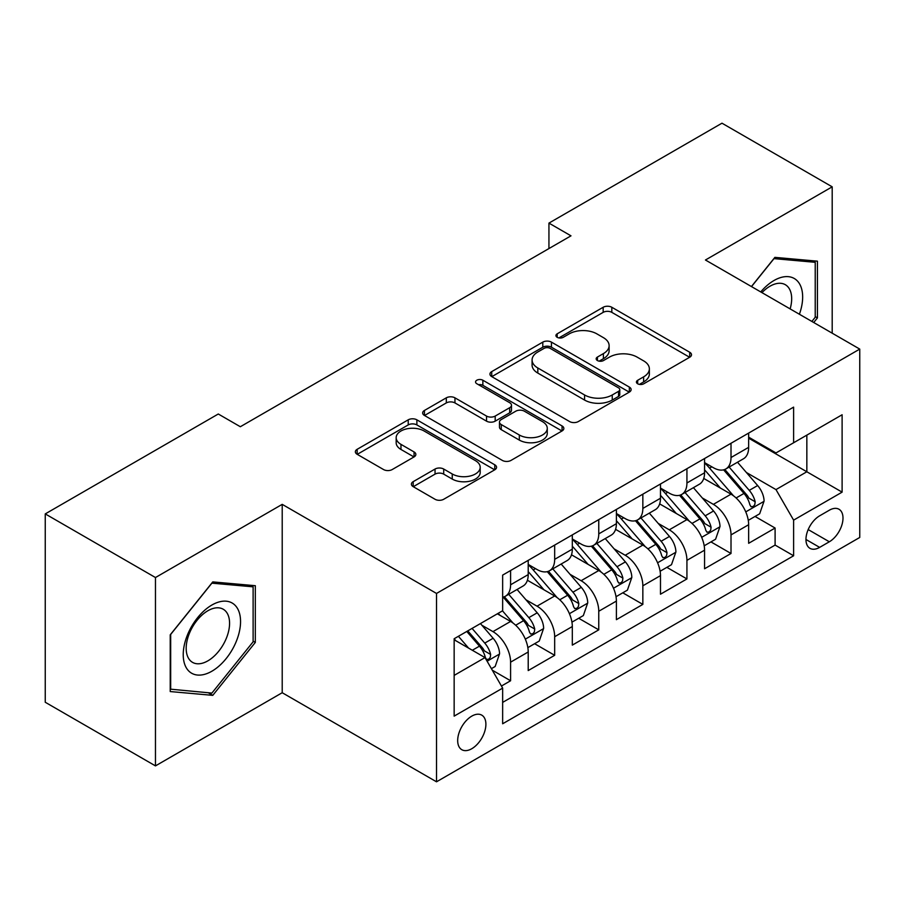 <?xml version="1.0" encoding="UTF-8"?>
<svg xmlns="http://www.w3.org/2000/svg" width="905" height="905" viewBox="0 0 905 905"><rect width="100%" height="100%" fill="white"/><g stroke="black" fill="none" stroke-linecap="round" stroke-linejoin="round"><path stroke-width="1.36" d="M637.674 383.788A4.287 2.477 0 0 0 643.738 383.788L689.712 357.237A6.12 3.53 0 0 0 691.51 354.737A6.12 3.53 0 0 0 689.712 352.249L611.825 307.27A6.12 3.53 0 0 0 603.171 307.27L557.186 333.821A4.287 2.477 0 0 0 555.93 335.563A4.287 2.477 0 0 0 557.186 337.316A4.287 2.477 0 0 0 563.249 337.316L569.2 333.877A19.582 11.301 0 0 1 596.893 333.877L603.386 337.633A19.582 11.301 0 0 1 609.122 345.62A19.582 11.301 0 0 1 603.386 353.617L597.436 357.056A4.287 2.477 0 0 0 596.18 358.799A4.287 2.477 0 0 0 597.436 360.552A4.287 2.477 0 0 0 603.488 360.552L609.438 357.113A19.582 11.301 0 0 1 637.131 357.113L643.625 360.857A19.582 11.301 0 0 1 649.36 368.855A19.582 11.301 0 0 1 643.625 376.853L637.674 380.292A4.287 2.477 0 0 0 636.419 382.034A4.287 2.477 0 0 0 637.674 383.788L637.674 380.292M471.788 748.718A19.955 11.516 120 0 0 484.82 731.127A19.955 11.516 120 0 0 481.765 715.142A19.955 11.516 120 0 0 471.788 716.126A19.955 11.516 120 0 0 458.756 733.717A19.955 11.516 120 0 0 461.81 749.702A19.955 11.516 120 0 0 471.788 748.718M413.189 481.664A6.12 3.53 0 0 0 411.402 484.164A6.12 3.53 0 0 0 413.189 486.652L435.045 499.277A6.12 3.53 0 0 0 443.699 499.277L494.764 469.797A6.12 3.53 0 0 0 496.562 467.297A6.12 3.53 0 0 0 494.764 464.797L416.877 419.83A6.12 3.53 0 0 0 408.223 419.83L357.158 449.31A6.12 3.53 0 0 0 355.36 451.799A6.12 3.53 0 0 0 357.158 454.299L383.55 469.548A6.12 3.53 0 0 0 392.204 469.548L414.06 456.923A6.12 3.53 0 0 0 415.848 454.423A6.12 3.53 0 0 0 414.06 451.934L400.972 444.366A16.369 9.446 0 0 1 396.175 437.692A16.369 9.446 0 0 1 406.277 428.959A16.369 9.446 0 0 1 424.117 431.006L475.397 460.611A16.369 9.446 0 0 1 480.193 467.297A16.369 9.446 0 0 1 470.091 476.03A16.369 9.446 0 0 1 452.251 473.982L443.699 469.039A6.12 3.53 0 0 0 435.045 469.039L413.189 481.664L413.189 486.652M282.213 504.357L155.468 577.537L45.25 513.904L45.25 702.257L155.468 765.89L282.213 692.721L436.515 781.807L436.515 593.442L282.213 504.357L282.213 692.721M832.193 333.187L832.193 186.826L705.448 260.007L859.75 349.092L436.515 593.442M832.193 186.826L721.975 123.193L548.939 223.105L548.939 248.558M45.25 513.904L218.286 414.004L240.334 426.73L570.987 235.832L548.939 223.105M569.63 421.572A6.12 3.53 0 0 0 578.284 421.572L629.348 392.091A6.12 3.53 0 0 0 631.136 389.591A6.12 3.53 0 0 0 629.348 387.091L551.45 342.124A6.12 3.53 0 0 0 542.796 342.124L491.732 371.604A6.12 3.53 0 0 0 489.944 374.104A6.12 3.53 0 0 0 491.732 376.604L569.63 421.572M478.519 384.716A4.287 2.477 0 0 1 482.863 385.315L482.863 380.224L562.062 425.95A6.12 3.53 0 0 1 563.849 428.45A6.12 3.53 0 0 1 562.062 430.938L510.997 460.419A6.12 3.53 0 0 1 502.343 460.419L424.445 415.452L424.445 410.451A6.12 3.53 0 0 0 422.658 412.952A6.12 3.53 0 0 0 424.445 415.452M424.445 410.451L446.301 397.838A6.12 3.53 0 0 1 454.955 397.838L486.539 416.074A6.12 3.53 0 0 0 495.193 416.074L509.696 407.702A6.12 3.53 0 0 0 511.483 405.214A6.12 3.53 0 0 0 509.696 402.714L476.811 383.72A4.287 2.477 0 0 1 475.555 381.978A4.287 2.477 0 0 1 478.191 379.693A4.287 2.477 0 0 1 482.863 380.224M501.438 686.035L510.59 680.752L492.286 670.186M481.879 625.242L492.954 631.622A24.944 14.401 60 0 1 510.59 662.166L528.215 651.985L528.215 670.571L554.675 655.299L534.606 643.715M525.963 599.789L537.038 606.169A24.944 14.401 60 0 1 554.675 636.713L572.311 626.532L572.311 645.118L598.759 629.846L578.702 618.262M570.048 574.324L581.123 580.716A24.944 14.401 60 0 1 598.759 611.26L616.396 601.078L616.396 619.665L642.844 604.393L622.787 592.809M614.144 548.871L625.208 555.263A24.944 14.401 60 0 1 642.844 585.807L660.48 575.625L660.48 594.212L686.929 578.94L666.872 567.356M658.229 523.418L669.293 529.81A24.944 14.401 60 0 1 686.929 560.353L704.565 550.172L704.565 568.759L731.014 553.487L731.014 534.9A24.944 14.401 -120 0 0 713.378 504.357L702.314 497.965M710.957 541.903L731.014 553.487M528.215 651.985A24.944 14.401 -120 0 0 510.59 621.441L497.354 613.805M572.311 626.532A24.944 14.401 -120 0 0 554.675 595.988L527.411 580.252M616.396 601.078A24.944 14.401 -120 0 0 598.759 570.535L571.496 554.799M660.48 575.625A24.944 14.401 -120 0 0 642.844 545.082L615.581 529.346M704.565 550.172A24.944 14.401 -120 0 0 686.929 519.628L659.666 503.893M829.331 510.216L819.636 515.816A19.333 11.154 120 0 0 807 532.853A19.333 11.154 120 0 0 809.964 548.34A19.333 11.154 120 0 0 819.636 547.378L829.331 541.778A19.333 11.154 120 0 0 841.955 524.742A19.333 11.154 120 0 0 838.992 509.255A19.333 11.154 120 0 0 829.331 510.216M436.515 781.807L859.75 537.457L859.75 349.092M454.152 675.402L485.012 657.584L502.648 688.128L502.648 723.774L793.617 555.772L793.617 520.137L775.981 489.594L746.399 472.512M502.648 688.128L454.152 716.126L454.152 638.749L502.648 610.751L502.648 575.116L793.617 407.126L793.617 442.76L842.114 414.762L842.114 492.139L793.617 520.137M528.215 564.426L537.038 569.517A24.944 14.401 60 0 0 549.505 570.761L567.141 560.58A24.944 14.401 -120 0 0 572.311 549.154L572.311 534.9M572.311 538.973L581.123 544.063A24.944 14.401 60 0 0 593.59 545.308L611.226 535.127A24.944 14.401 -120 0 0 616.396 523.701L616.396 509.447M616.396 513.52L625.208 518.61A24.944 14.401 60 0 0 637.674 519.855L655.311 509.673A24.944 14.401 -120 0 0 660.48 498.248L660.48 483.994M660.48 488.067L669.293 493.157A24.944 14.401 60 0 0 681.77 494.402L699.395 484.22A24.944 14.401 -120 0 0 704.565 472.795L704.565 458.541M502.648 702.393L775.099 545.082L775.099 528.034L748.65 543.305L748.65 524.719A24.944 14.401 -120 0 0 731.014 494.175L703.751 478.44M704.565 462.613L713.378 467.704A24.944 14.401 -120 0 0 725.855 468.948A24.944 14.401 -120 0 0 731.014 457.523L731.014 443.269M725.855 468.948L743.491 458.767A24.944 14.401 -120 0 0 748.65 447.342L748.65 433.088M510.59 570.535L510.59 584.788A24.944 14.401 60 0 1 505.42 596.214A24.944 14.401 60 0 1 502.648 597.221M505.42 596.214L523.056 586.033A24.944 14.401 -120 0 0 528.215 574.607L528.215 560.353M554.675 545.082L554.675 559.335A24.944 14.401 60 0 1 549.505 570.761M598.759 519.628L598.759 533.882A24.944 14.401 60 0 1 593.59 545.308M642.844 494.175L642.844 508.429A24.944 14.401 60 0 1 637.674 519.855M686.929 468.722L686.929 482.976A24.944 14.401 60 0 1 681.77 494.402M686.929 560.353L686.929 578.94M642.844 585.807L642.844 604.393M598.759 611.26L598.759 629.846M554.675 636.713L554.675 655.299M510.59 662.166L510.59 680.752M485.012 657.584L454.152 639.767M775.981 489.594L806.841 471.777L806.841 435.124L842.114 414.762M748.65 438.178L842.114 492.139M748.65 437.16L775.981 452.941L793.617 442.76M155.468 577.537L155.468 765.89M755.042 516.45L775.099 528.034M775.099 545.082L793.617 555.772M813.719 322.519L817.43 317.904L817.43 261.172L774.884 257.371L751.422 286.557M170.231 691.556L212.777 695.357L255.323 642.426L255.323 585.705L212.777 581.904L170.231 634.824L170.231 691.556M815.224 316.626L817.43 317.904M253.117 641.159L255.323 642.426M208.286 692.755L212.777 695.357M639.394 384.387L643.625 381.944A19.582 11.301 0 0 0 649.36 373.946L649.36 368.855M609.122 345.62L609.122 350.71A19.582 11.301 0 0 1 603.386 358.708L599.144 361.152M689.633 357.283L611.825 312.361A6.12 3.53 0 0 0 603.171 312.361L558.905 337.916M629.269 392.137L551.45 347.215A6.12 3.53 0 0 0 542.796 347.215L491.822 376.65M618.534 391.345A4.287 2.477 0 0 0 619.778 389.591A4.287 2.477 0 0 0 618.534 387.849L550.161 348.368A4.287 2.477 0 0 0 544.097 348.368L537.819 351.988A19.582 11.301 0 0 0 532.083 359.986A19.582 11.301 0 0 0 537.819 367.984L584.562 394.965A19.582 11.301 0 0 0 612.255 394.965L618.534 391.345L618.534 396.435A4.287 2.477 0 0 0 619.778 394.682L619.778 389.591M532.083 359.986L532.083 365.077A19.582 11.301 0 0 0 537.819 373.075L537.819 367.984M618.534 396.435L612.255 400.055A19.582 11.301 0 0 1 584.562 400.055L537.819 373.075M424.524 415.497L446.301 402.929L446.301 397.838M511.483 405.214L511.483 410.304A6.12 3.53 0 0 1 509.696 412.793L495.193 421.164A6.12 3.53 0 0 1 486.539 421.164L454.955 402.929A6.12 3.53 0 0 0 446.301 402.929M482.863 385.315L561.971 430.995M519.323 435A16.369 9.446 0 0 0 537.163 437.047A16.369 9.446 0 0 0 547.265 428.314A16.369 9.446 0 0 0 542.48 421.64L524.402 411.209A6.12 3.53 0 0 0 515.748 411.209L501.257 419.569A6.12 3.53 0 0 0 499.47 422.069A6.12 3.53 0 0 0 501.257 424.569L519.323 435L519.323 440.09A16.369 9.446 0 0 0 537.163 442.138A16.369 9.446 0 0 0 547.265 433.405L547.265 428.314M499.47 422.069L499.47 427.16A6.12 3.53 0 0 0 501.257 429.66L501.257 424.569M519.323 440.09L501.257 429.66M480.193 467.297L480.193 472.387A16.369 9.446 0 0 1 470.091 481.121A16.369 9.446 0 0 1 452.251 479.073L443.699 474.13A6.12 3.53 0 0 0 435.045 474.13L413.28 486.709M396.175 437.692L396.175 442.783A16.369 9.446 0 0 0 400.972 449.457L400.972 444.366M413.981 456.968L400.972 449.457M494.684 469.842L416.877 424.92A6.12 3.53 0 0 0 408.223 424.92L357.237 454.355M748.277 520.352L759.668 513.78L764.08 501.053A16.528 9.536 -120 0 0 757.643 485.533L737.507 462.217M733.469 495.793L709.577 468.134A47.694 27.535 -120 0 0 704.565 462.885M720.369 488.033L707.009 472.557A39.594 22.863 -120 0 0 704.565 469.899M723.604 469.842L743.978 493.429A16.528 9.536 60 0 1 749.872 504.809L751.071 506.766L753.299 506.449L754.804 504.639L755.166 501.755A16.528 9.536 -120 0 0 749.272 490.374L729.125 467.048M724.803 469.457L746.693 494.797A8.417 4.864 60 0 1 748.82 498.089L755.166 501.755M799.398 314.25A40.521 23.394 120 0 0 774.001 280.505A40.521 23.394 120 0 0 760.732 291.93M790.133 308.91A30.68 17.715 120 0 0 785.325 284.702A30.68 17.715 120 0 0 769.985 286.218A30.68 17.715 120 0 0 761.953 292.632M751.512 286.602L774.001 258.626L815.224 262.314L815.224 317.27L811.864 321.445M812.486 260.731L815.224 262.314M236.714 640.333A40.521 23.394 120 0 0 226.227 601.192A40.521 23.394 120 0 0 187.075 635.898A40.521 23.394 120 0 0 197.573 675.051A40.521 23.394 120 0 0 236.714 640.333M226.669 637.471A30.68 17.715 120 0 0 223.218 609.223A30.68 17.715 120 0 0 189.088 634.122A30.68 17.715 120 0 0 192.539 662.37A30.68 17.715 120 0 0 226.669 637.471M170.672 689.395L170.672 634.439L211.894 583.159L253.117 586.836L253.117 641.803L211.894 693.083L170.231 689.146M250.391 585.264L253.117 586.836M704.192 545.806L715.583 539.233L719.995 526.506A16.528 9.536 -120 0 0 713.559 510.986L693.411 487.671M689.384 521.246L665.492 493.587A47.694 27.535 -120 0 0 660.48 488.338M676.284 513.486L662.913 498.01A39.594 22.863 -120 0 0 660.48 495.352M679.519 495.295L699.893 518.882A16.528 9.536 60 0 1 705.787 530.262L706.986 532.219L709.215 531.902L710.708 530.092L711.07 527.208A16.528 9.536 -120 0 0 705.187 515.827L685.04 492.501M680.718 494.911L702.608 520.251A8.417 4.864 60 0 1 704.735 523.543L711.07 527.208M660.107 571.259L671.499 564.686L675.911 551.96A16.528 9.536 -120 0 0 669.474 536.439L649.326 513.124M645.299 546.699L621.407 519.04A47.694 27.535 -120 0 0 616.396 513.791M632.188 538.939L618.828 523.463A39.594 22.863 -120 0 0 616.396 520.805M635.434 520.748L655.808 544.335A16.528 9.536 60 0 1 661.702 555.715L662.901 557.672L665.13 557.356L666.623 555.546L666.985 552.661A16.528 9.536 -120 0 0 661.091 541.281L640.955 517.954M636.634 520.364L658.523 545.704A8.417 4.864 60 0 1 660.639 548.996L666.985 552.661M616.022 596.712L627.414 590.139L631.826 577.413A16.528 9.536 -120 0 0 625.389 561.903L605.241 538.577M601.203 572.152L577.322 544.493A47.694 27.535 -120 0 0 572.311 539.244M588.103 564.392L574.743 548.916A39.594 22.863 -120 0 0 572.311 546.258M591.35 546.201L611.723 569.788A16.528 9.536 60 0 1 617.606 581.168L618.816 583.125L621.045 582.809L622.538 580.999L622.9 578.114A16.528 9.536 -120 0 0 617.006 566.734L596.87 543.407M592.549 545.817L614.438 571.157A8.417 4.864 60 0 1 616.554 574.449L622.9 578.114M571.937 622.165L583.329 615.592L587.73 602.866A16.528 9.536 -120 0 0 581.304 587.356L561.157 564.03M557.118 597.605L533.237 569.946A47.694 27.535 -120 0 0 528.215 564.697M544.018 589.845L530.658 574.37A39.594 22.863 -120 0 0 528.215 571.711M547.254 571.655L567.639 595.241A16.528 9.536 60 0 1 573.521 606.622L574.72 608.579L576.96 608.262L578.453 606.452L578.815 603.567A16.528 9.536 -120 0 0 572.922 592.187L552.785 568.86M548.453 571.27L570.354 596.61A8.417 4.864 60 0 1 572.469 599.902L578.815 603.567M527.853 647.618L539.244 641.045L543.645 628.319A16.528 9.536 -120 0 0 537.208 612.809L517.072 589.483M513.033 623.059L502.49 610.852M499.933 615.298L498.214 613.307M503.169 597.108L523.543 620.694A16.528 9.536 60 0 1 529.436 632.075L530.635 634.032L532.875 633.715L534.369 631.905L534.731 629.02A16.528 9.536 -120 0 0 528.837 617.64L508.689 594.314M504.368 596.723L526.258 622.063A8.417 4.864 60 0 1 528.384 625.355L534.731 629.02M491.404 668.659L495.159 666.499L499.56 653.772A16.528 9.536 -120 0 0 493.123 638.263L480.442 623.579M468.609 648.116L458.405 636.306M455.849 640.751L454.152 638.794M466.776 631.464L479.458 646.147A16.528 9.536 60 0 1 485.352 657.528L486.551 659.485L488.779 659.168L490.284 657.358L490.646 654.473A16.528 9.536 -120 0 0 484.752 643.093L472.071 628.409M467.795 630.875L482.173 647.516A8.417 4.864 60 0 1 484.299 650.808L490.646 654.473M492.954 631.622L510.59 621.441M537.038 606.169L554.675 595.988M581.123 580.716L598.759 570.535M625.208 555.263L642.844 545.082M669.293 529.81L686.929 519.628M713.378 504.357L731.014 494.175M731.014 457.523L748.65 447.342M510.59 584.788L528.215 574.607M554.675 559.335L572.311 549.154M598.759 533.882L616.396 523.701M642.844 508.429L660.48 498.248M686.929 482.976L704.565 472.795M731.014 534.9L748.65 524.719M808.188 529.572L829.331 541.778M805.959 539.482L819.636 547.378M643.625 381.944L643.625 376.853M597.436 360.552L597.436 357.056M603.386 358.708L603.386 353.617M557.186 337.316L557.186 333.821M603.171 312.361L603.171 307.27M611.825 312.361L611.825 307.27M689.712 357.237L689.712 352.249M491.732 376.604L491.732 371.604M542.796 347.215L542.796 342.124M551.45 347.215L551.45 342.124M629.348 392.091L629.348 387.091M584.562 400.055L584.562 394.965M612.255 400.055L612.255 394.965M454.955 402.929L454.955 397.838M486.539 421.164L486.539 416.074M495.193 421.164L495.193 416.074M509.696 412.793L509.696 407.702M562.062 430.938L562.062 425.95M435.045 474.13L435.045 469.039M443.699 474.13L443.699 469.039M452.251 479.073L452.251 473.982M414.06 456.923L414.06 451.934M357.158 454.299L357.158 449.31M408.223 424.92L408.223 419.83M416.877 424.92L416.877 419.83M494.764 469.797L494.764 464.797M745.765 511.879L763.967 501.37M709.577 468.134L711.85 466.822M749.272 490.374L757.643 485.533M736.104 497.976L743.978 493.429M701.669 537.332L719.882 526.823M665.492 493.587L667.766 492.275M705.187 515.827L713.559 510.986M692.008 523.429L699.893 518.882M657.584 562.786L675.797 552.276M621.407 519.04L623.681 517.728M661.091 541.281L669.474 536.439M647.923 548.883L655.808 544.335M613.5 588.239L631.713 577.729M577.322 544.493L579.585 543.181M617.006 566.734L625.389 561.903M603.839 574.336L611.723 569.788M569.415 613.692L587.628 603.183M533.237 569.946L535.5 568.634M572.922 592.187L581.304 587.356M559.754 599.789L567.639 595.241M525.33 639.145L543.543 628.636M528.837 617.64L537.208 612.809M515.669 625.242L523.543 620.694M487.105 661.216L499.447 654.089M484.752 643.093L493.123 638.263M472.331 650.265L479.458 646.147"/></g></svg>
